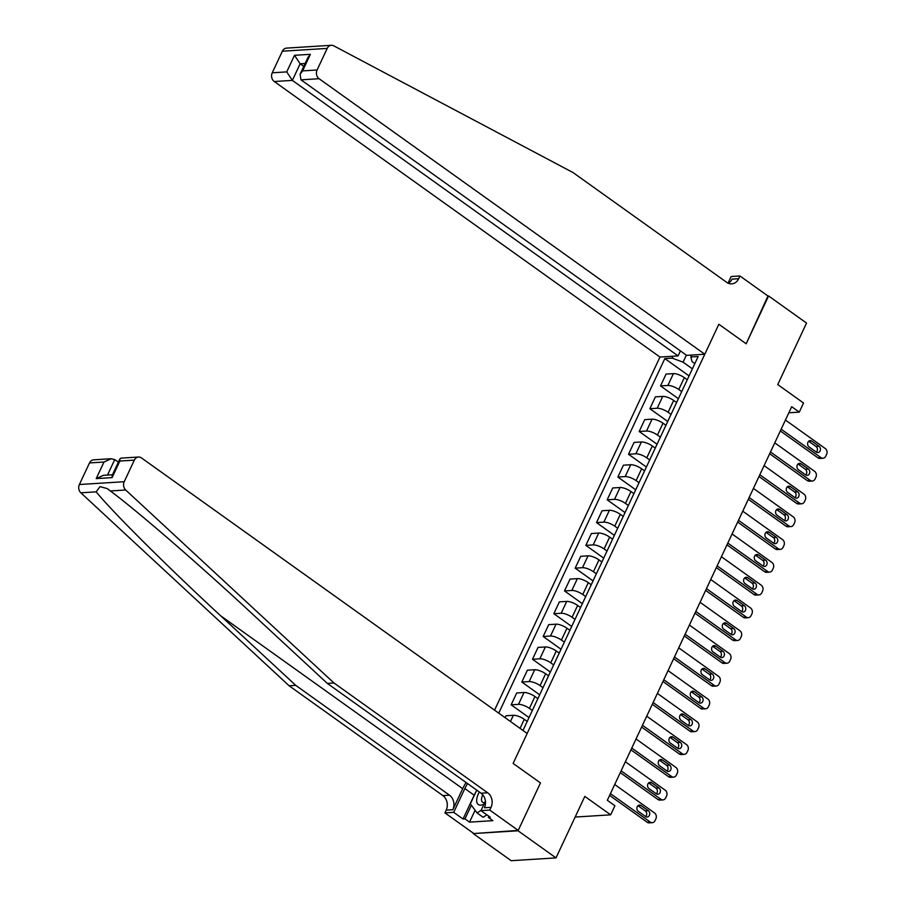 <?xml version="1.0" encoding="UTF-8"?>
<svg xmlns="http://www.w3.org/2000/svg" width="906" height="906" viewBox="0 0 906 906"><rect width="100%" height="100%" fill="white"/><g stroke="black" fill="none" stroke-linecap="round" stroke-linejoin="round"><path stroke-width="1.36" d="M518.221 830.417L540.463 782.943L513.124 763.418L527.167 733.441L141.449 457.915A6.365 5.221 86.4 0 0 138.493 457.032A6.365 5.221 86.4 0 0 134.337 460.135L124.224 481.72A6.365 5.221 86.4 0 0 125.685 489.999L333.952 682.977L487.711 792.807A10.612 8.698 -93.6 0 1 491.029 807.337L489.75 810.077L518.221 830.417L473.215 833.577L511.188 860.7L556.012 857.891L518.051 830.779L540.463 782.943L513.124 763.418L718.843 324.257L704.8 354.235L319.082 78.709L300.973 79.841L686.68 355.367L704.8 354.235M680.429 350.894L678.084 355.911L659.964 357.043L494.563 710.145M473.215 833.577L518.051 830.779M728.05 283.136L731.153 276.523L739.942 275.979L768.413 296.319L746.182 343.782L767.96 295.99M768.582 295.956L806.544 323.068L777.744 384.574L803.554 403.011L799.285 412.128L791.697 406.703L607.314 800.304L614.914 805.728L610.644 814.834L584.823 796.397L556.012 857.891M686.374 355.141L683.079 362.174L672.161 358.13L664.823 358.595L498.742 713.135M672.161 358.13L673.056 356.217M691.72 355.05L690.814 356.964L692.048 361.607L694.834 363.6M522.977 730.451L698.152 356.511L690.814 356.964M746.182 343.782L718.843 324.257L746.182 343.782M575.151 817.053L610.644 814.834M788.843 412.774L799.285 412.128M692.388 368.821L683.079 362.174M687.258 379.75L684.336 377.655A8.482 2.695 -154.9 0 0 673.418 373.623L666.08 374.076L660.531 385.922L678.39 398.685M681.708 391.596L678.787 389.501A8.482 2.695 -154.9 0 0 667.869 385.469L660.531 385.922M676.589 402.524L673.668 400.441A8.482 2.695 -154.9 0 0 662.739 396.398L655.412 396.862L649.862 408.708L667.722 421.46M671.04 414.37L668.118 412.287A8.482 2.695 -154.9 0 0 657.19 408.244L649.862 408.708M665.921 425.31L662.999 423.215A8.482 2.695 -154.9 0 0 652.071 419.184L644.744 419.637L639.194 431.483L657.054 444.234M660.372 437.145L657.45 435.061A8.482 2.695 -154.9 0 0 646.522 431.018L639.194 431.483M655.253 448.085L652.32 445.99A8.482 2.695 -154.9 0 0 641.403 441.958L634.075 442.411L628.526 454.257L646.386 467.02M649.704 459.931L646.771 457.836A8.482 2.695 -154.9 0 0 635.853 453.804L628.526 454.257M644.585 470.86L641.652 468.776A8.482 2.695 -154.9 0 0 630.735 464.733L623.407 465.197L617.858 477.043L635.718 489.795M639.036 482.705L636.103 480.61A8.482 2.695 -154.9 0 0 625.185 476.579L617.858 477.043M633.917 493.645L630.984 491.55A8.482 2.695 -154.9 0 0 620.066 487.507L612.728 487.972L607.179 499.818L625.038 512.57M628.368 505.48L625.434 503.396A8.482 2.695 -154.9 0 0 614.517 499.353L607.179 499.818M623.237 516.42L620.316 514.325A8.482 2.695 -154.9 0 0 609.398 510.293L602.06 510.746L596.51 522.592L614.37 535.355M617.688 528.266L614.766 526.171A8.482 2.695 -154.9 0 0 603.849 522.139L596.51 522.592M612.569 539.195L609.647 537.099A8.482 2.695 -154.9 0 0 598.719 533.068L591.392 533.532L585.842 545.367L603.702 558.13M607.02 551.041L604.098 548.945A8.482 2.695 -154.9 0 0 593.181 544.914L585.842 545.367M601.901 561.969L598.979 559.885A8.482 2.695 -154.9 0 0 588.051 555.842L580.723 556.307L575.174 568.153L593.034 580.905M596.352 573.815L593.43 571.731A8.482 2.695 -154.9 0 0 582.501 567.688L575.174 568.153M591.233 584.755L588.3 582.66A8.482 2.695 -154.9 0 0 577.382 578.628L570.055 579.081L564.506 590.927L582.365 603.679M585.684 596.601L582.762 594.506A8.482 2.695 -154.9 0 0 571.833 590.474L564.506 590.927M580.565 607.53L577.632 605.435A8.482 2.695 -154.9 0 0 566.714 601.403L559.387 601.856L553.838 613.702L571.697 626.465M575.016 619.376L572.082 617.28A8.482 2.695 -154.9 0 0 561.165 613.249L553.838 613.702M569.897 630.304L566.963 628.22A8.482 2.695 -154.9 0 0 556.046 624.177L548.708 624.642L543.17 636.488L561.018 649.24M564.347 642.15L561.414 640.066A8.482 2.695 -154.9 0 0 550.497 636.023L543.17 636.488M559.217 653.09L556.295 650.995A8.482 2.695 -154.9 0 0 545.378 646.963L538.039 647.416L532.49 659.262L550.35 672.014M553.679 664.925L550.746 662.841A8.482 2.695 -154.9 0 0 539.829 658.798L532.49 659.262M548.549 675.865L545.627 673.77A8.482 2.695 -154.9 0 0 534.699 669.738L527.371 670.191L521.822 682.037L539.682 694.8M543 687.711L540.078 685.615A8.482 2.695 -154.9 0 0 529.161 681.584L521.822 682.037M537.881 698.639L534.959 696.555A8.482 2.695 -154.9 0 0 524.03 692.512L516.703 692.977L511.154 704.823L529.013 717.575M532.332 710.485L529.41 708.39A8.482 2.695 -154.9 0 0 518.481 704.358L511.154 704.823M527.213 721.425L524.28 719.33A8.482 2.695 -154.9 0 0 513.362 715.287L506.035 715.751L505.118 717.699M664.823 358.595L689.058 375.899M785.434 420.067L825.287 448.538A4.247 3.477 86.4 0 1 826.612 454.348L825.762 456.171A4.247 3.477 86.4 0 1 822.988 458.243A4.247 3.477 86.4 0 1 821.017 457.655L781.165 429.184M780.338 430.95L817.982 457.836L821.017 457.655M819.047 446.273A3.397 2.786 -93.6 0 1 820.406 450.01A3.397 2.786 -93.6 0 1 817.892 452.581A3.397 2.786 -93.6 0 1 816.317 452.105L809.024 446.896A3.397 2.786 -93.6 0 1 807.665 443.17A3.397 2.786 -93.6 0 1 810.179 440.599A3.397 2.786 -93.6 0 1 811.753 441.063L819.047 446.273L816.012 446.465A3.397 2.786 -93.6 0 1 816.34 452.128M808.696 441.233A3.397 2.786 -93.6 0 1 808.73 441.256L816.012 446.465M822.988 458.243L819.953 458.436A4.247 3.477 -93.6 0 1 817.982 457.836M303.125 47.067L331.358 45.3A6.365 5.221 86.4 0 0 327.202 48.403L282.366 51.2A6.365 5.221 -93.6 0 1 286.534 48.109L303.125 47.067M331.358 45.3A6.365 5.221 86.4 0 1 333.748 45.832L573.045 172.57L726.793 282.4A10.612 8.698 86.4 0 0 731.731 283.872A10.612 8.698 86.4 0 0 738.662 278.708L739.942 275.979M659.964 357.043L274.258 81.517A6.365 5.221 -93.6 0 1 272.253 72.786L286.738 71.891L294.507 55.3L310.384 54.315L302.615 70.895L317.089 69.989L327.202 48.403M272.253 72.786L282.366 51.2M678.084 355.911L292.366 80.385L274.258 81.517M317.089 69.989A6.365 5.221 86.4 0 0 319.082 78.709M728.356 283.284A10.612 8.698 86.4 0 0 732.025 279.127L738.662 278.708M303.77 66.398L300.135 63.794L292.366 80.385L286.738 71.891M294.507 55.3L300.135 63.794L305.129 63.488M310.384 54.315L307.881 57.61L300.113 74.19L300.973 79.841M302.615 70.895L300.113 74.19M466.092 782.524A27.644 13.16 -54.5 0 0 462.694 788.684L452.83 809.726L446.194 810.145L444.914 812.875L473.385 833.214M333.952 682.977L327.315 683.396L252.264 613.849C199.682 564.948 137.644 511.199 110.385 490.961L107.35 488.628L100 486.635L96.149 491.845C113.273 512.728 167.746 566.941 220.69 615.82L295.752 685.366L449.501 795.196A10.612 8.698 -93.6 0 1 452.83 809.726M118.369 462.185L114.734 459.591L107.486 475.061M295.752 685.366L289.116 685.774L442.875 795.604A10.612 8.698 -93.6 0 1 446.194 810.145M491.029 807.337L484.393 807.756A10.612 8.698 -93.6 0 0 481.075 793.226L327.315 683.396M134.337 460.135L119.852 461.029L112.084 477.621L96.217 478.606L103.986 462.026L89.501 462.932L79.388 484.517L124.224 481.72M96.149 491.845L80.849 492.807L289.116 685.774M489.75 810.077L480.961 810.621L490.305 817.291L488.368 817.416L488.889 816.283M475.095 810.258L469.535 822.138L492.921 820.666L488.368 817.416M469.535 822.138L464.982 818.877L463.045 819.001L453.702 812.331L444.914 812.875M467.564 783.577A23.873 11.359 -54.5 0 0 464.846 788.548L453.702 812.331M480.961 810.621L485.423 801.097M80.849 492.807A6.365 5.221 -93.6 0 1 79.388 484.517M89.501 462.932A6.365 5.221 -93.6 0 1 93.658 459.829L111.166 458.742L114.734 459.591M463.045 819.001L474.178 795.219A23.873 11.359 125.5 0 1 476.092 791.584M471.38 805.219L464.982 818.877M119.852 461.029L119.932 458.844L120.985 458.119L138.493 457.032M112.084 477.621L112.163 475.424L119.932 458.844M96.217 478.606L103.397 475.322L112.48 474.755M103.986 462.026L111.166 458.742M774.755 442.853L814.607 471.313A4.247 3.477 86.4 0 1 815.944 477.134L815.083 478.957A4.247 3.477 86.4 0 1 812.32 481.018A4.247 3.477 86.4 0 1 810.338 480.429L770.496 451.958M769.67 453.725L807.314 480.622L810.338 480.429M808.379 469.048A3.397 2.786 -93.6 0 1 809.726 472.785A3.397 2.786 -93.6 0 1 807.223 475.356A3.397 2.786 -93.6 0 1 805.649 474.88L798.356 469.67A3.397 2.786 -93.6 0 1 796.997 465.944A3.397 2.786 -93.6 0 1 799.511 463.374A3.397 2.786 -93.6 0 1 801.085 463.849L808.379 469.048L805.343 469.24A3.397 2.786 -93.6 0 1 805.672 474.903M798.027 464.019A3.397 2.786 -93.6 0 1 798.061 464.031L805.343 469.24M812.32 481.018L809.285 481.211A4.247 3.477 -93.6 0 1 807.314 480.622M764.086 465.627L803.939 494.098A4.247 3.477 86.4 0 1 805.275 499.908L804.415 501.731A4.247 3.477 86.4 0 1 801.64 503.793A4.247 3.477 86.4 0 1 799.67 503.204L759.817 474.744M758.99 476.499L796.646 503.396L799.67 503.204M797.71 491.833A3.397 2.786 -93.6 0 1 799.058 495.559A3.397 2.786 -93.6 0 1 796.555 498.13A3.397 2.786 -93.6 0 1 794.97 497.666L787.688 492.456A3.397 2.786 -93.6 0 1 786.329 488.719A3.397 2.786 -93.6 0 1 788.843 486.148A3.397 2.786 -93.6 0 1 790.417 486.624L797.71 491.833L794.675 492.015A3.397 2.786 -93.6 0 1 795.004 497.677M790.417 486.624L787.393 486.816A3.397 2.786 -93.6 0 1 787.393 486.816L794.675 492.015M801.64 503.793L798.616 503.985A4.247 3.477 -93.6 0 1 796.646 503.396M753.418 488.402L793.271 516.873A4.247 3.477 86.4 0 1 794.596 522.683L793.747 524.506A4.247 3.477 86.4 0 1 790.972 526.579A4.247 3.477 86.4 0 1 789.001 525.978L749.149 497.519M748.322 499.285L785.978 526.171L789.001 525.978M787.031 514.608A3.397 2.786 -93.6 0 1 788.39 518.334A3.397 2.786 -93.6 0 1 785.887 520.916A3.397 2.786 -93.6 0 1 784.302 520.44L777.02 515.231A3.397 2.786 -93.6 0 1 775.661 511.505A3.397 2.786 -93.6 0 1 778.175 508.923A3.397 2.786 -93.6 0 1 779.749 509.399L787.031 514.608L784.007 514.801A3.397 2.786 -93.6 0 1 784.336 520.463M776.691 509.568A3.397 2.786 -93.6 0 1 776.714 509.591L784.007 514.801M790.972 526.579L787.948 526.76A4.247 3.477 -93.6 0 1 785.978 526.171M742.75 511.188L782.603 539.648A4.247 3.477 86.4 0 1 783.928 545.469L783.078 547.292A4.247 3.477 86.4 0 1 780.304 549.353A4.247 3.477 86.4 0 1 778.333 548.764L738.481 520.293M737.654 522.06L775.31 548.957L778.333 548.764M776.363 537.383A3.397 2.786 -93.6 0 1 777.722 541.12A3.397 2.786 -93.6 0 1 775.208 543.691A3.397 2.786 -93.6 0 1 773.633 543.215L766.34 538.005A3.397 2.786 -93.6 0 1 764.992 534.28A3.397 2.786 -93.6 0 1 767.495 531.709A3.397 2.786 -93.6 0 1 769.081 532.173L776.363 537.383L773.339 537.575A3.397 2.786 -93.6 0 1 773.667 543.238M766.023 532.343A3.397 2.786 -93.6 0 1 766.046 532.366L773.339 537.575M780.304 549.353L777.28 549.546A4.247 3.477 -93.6 0 1 775.31 548.957M479.342 791.991A13.794 6.569 -54.5 0 0 477.043 802.841A13.794 6.569 -54.5 0 0 484.008 804.132M482.762 794.777A9.445 4.496 -54.5 0 0 482.604 802.252A9.445 4.496 -54.5 0 0 484.71 802.625M486.862 814.834L483.147 817.291L477.077 812.954L470.35 803.826L476.76 790.145M481.131 810.281L477.077 812.954M732.082 533.962L771.935 562.433A4.247 3.477 86.4 0 1 773.26 568.243L772.41 570.067A4.247 3.477 86.4 0 1 769.636 572.128A4.247 3.477 86.4 0 1 767.665 571.539L727.812 543.068M726.986 544.834L764.63 571.731L767.665 571.539M765.695 560.168A3.397 2.786 -93.6 0 1 767.054 563.894A3.397 2.786 -93.6 0 1 764.539 566.465A3.397 2.786 -93.6 0 1 762.965 565.99L755.672 560.791A3.397 2.786 -93.6 0 1 754.324 557.054A3.397 2.786 -93.6 0 1 756.827 554.483A3.397 2.786 -93.6 0 1 758.413 554.959L765.695 560.168L762.671 560.35A3.397 2.786 -93.6 0 1 762.988 566.012M755.344 555.129A3.397 2.786 -93.6 0 1 755.378 555.152L762.671 560.35M769.636 572.128L766.601 572.32A4.247 3.477 -93.6 0 1 764.63 571.731M721.414 556.737L761.267 585.208A4.247 3.477 86.4 0 1 762.592 591.018L761.742 592.841A4.247 3.477 86.4 0 1 758.968 594.914A4.247 3.477 86.4 0 1 756.997 594.313L717.144 565.854M716.318 567.609L753.962 594.506L756.997 594.313M755.026 582.943A3.397 2.786 -93.6 0 1 756.385 586.669A3.397 2.786 -93.6 0 1 753.871 589.251A3.397 2.786 -93.6 0 1 752.297 588.775L745.004 583.566A3.397 2.786 -93.6 0 1 743.645 579.829A3.397 2.786 -93.6 0 1 746.159 577.258A3.397 2.786 -93.6 0 1 747.733 577.734L755.026 582.943L752.003 583.136A3.397 2.786 -93.6 0 1 752.32 588.798M744.675 577.903A3.397 2.786 -93.6 0 1 744.709 577.926L752.003 583.136M758.968 594.914L755.932 595.095A4.247 3.477 -93.6 0 1 753.962 594.506M710.734 579.512L750.587 607.983A4.247 3.477 86.4 0 1 751.923 613.804L751.063 615.616A4.247 3.477 86.4 0 1 748.299 617.688A4.247 3.477 86.4 0 1 746.329 617.099L706.476 588.628M705.649 590.395L743.294 617.28L746.329 617.099M744.358 605.718A3.397 2.786 -93.6 0 1 745.717 609.455A3.397 2.786 -93.6 0 1 743.203 612.026A3.397 2.786 -93.6 0 1 741.629 611.55L734.336 606.341A3.397 2.786 -93.6 0 1 732.977 602.615A3.397 2.786 -93.6 0 1 735.491 600.044A3.397 2.786 -93.6 0 1 737.065 600.508L744.358 605.718L741.323 605.91A3.397 2.786 -93.6 0 1 741.652 611.573M737.065 600.508L734.041 600.701A3.397 2.786 -93.6 0 1 734.041 600.701L741.323 605.91M748.299 617.688L745.264 617.881A4.247 3.477 -93.6 0 1 743.294 617.28M700.066 602.297L739.919 630.757A4.247 3.477 86.4 0 1 741.255 636.578L740.395 638.402A4.247 3.477 86.4 0 1 737.62 640.463A4.247 3.477 86.4 0 1 735.649 639.874L695.797 611.403M694.97 613.169L732.626 640.066L735.649 639.874M733.69 628.492A3.397 2.786 -93.6 0 1 735.038 632.229A3.397 2.786 -93.6 0 1 732.535 634.8A3.397 2.786 -93.6 0 1 730.949 634.325L723.668 629.126A3.397 2.786 -93.6 0 1 722.308 625.389A3.397 2.786 -93.6 0 1 724.823 622.818A3.397 2.786 -93.6 0 1 726.397 623.294L733.69 628.492L730.655 628.685A3.397 2.786 -93.6 0 1 730.983 634.347M723.339 623.464A3.397 2.786 -93.6 0 1 723.373 623.475L730.655 628.685M737.62 640.463L734.596 640.655A4.247 3.477 -93.6 0 1 732.626 640.066M689.398 625.072L729.251 653.543A4.247 3.477 86.4 0 1 730.576 659.353L729.726 661.176A4.247 3.477 86.4 0 1 726.952 663.237A4.247 3.477 86.4 0 1 724.981 662.648L685.129 634.189M684.302 635.944L721.957 662.841L724.981 662.648M723.022 651.278A3.397 2.786 -93.6 0 1 724.37 655.004A3.397 2.786 -93.6 0 1 721.867 657.575A3.397 2.786 -93.6 0 1 720.281 657.11L712.999 651.901A3.397 2.786 -93.6 0 1 711.64 648.164A3.397 2.786 -93.6 0 1 714.155 645.593A3.397 2.786 -93.6 0 1 715.729 646.069L723.022 651.278L719.987 651.459A3.397 2.786 -93.6 0 1 720.315 657.122M715.729 646.069L712.694 646.261A3.397 2.786 -93.6 0 1 712.694 646.261L719.987 651.459M726.952 663.237L723.928 663.43A4.247 3.477 -93.6 0 1 721.957 662.841M678.73 647.847L718.583 676.318A4.247 3.477 86.4 0 1 719.908 682.127L719.058 683.951A4.247 3.477 86.4 0 1 716.284 686.023A4.247 3.477 86.4 0 1 714.313 685.434L674.46 656.963M673.634 658.73L711.289 685.615L714.313 685.434M712.343 674.053A3.397 2.786 -93.6 0 1 713.702 677.79A3.397 2.786 -93.6 0 1 711.187 680.361A3.397 2.786 -93.6 0 1 709.613 679.885L702.331 674.676A3.397 2.786 -93.6 0 1 700.972 670.95A3.397 2.786 -93.6 0 1 703.475 668.379A3.397 2.786 -93.6 0 1 705.061 668.843L712.343 674.053L709.319 674.245A3.397 2.786 -93.6 0 1 709.647 679.908M702.003 669.013A3.397 2.786 -93.6 0 1 702.025 669.036L709.319 674.245M716.284 686.023L713.26 686.216A4.247 3.477 -93.6 0 1 711.289 685.615M668.062 670.633L707.914 699.092A4.247 3.477 86.4 0 1 709.239 704.913L708.39 706.737A4.247 3.477 86.4 0 1 705.615 708.798A4.247 3.477 86.4 0 1 703.645 708.209L663.792 679.738M662.966 681.505L700.61 708.401L703.645 708.209M701.674 696.827A3.397 2.786 -93.6 0 1 703.033 700.565A3.397 2.786 -93.6 0 1 700.519 703.135A3.397 2.786 -93.6 0 1 698.945 702.66L691.652 697.45A3.397 2.786 -93.6 0 1 690.304 693.724A3.397 2.786 -93.6 0 1 692.807 691.153A3.397 2.786 -93.6 0 1 694.392 691.629L701.674 696.827L698.651 697.02A3.397 2.786 -93.6 0 1 698.979 702.682M694.392 691.629L691.357 691.81A3.397 2.786 -93.6 0 1 691.357 691.81L698.651 697.02M705.615 708.798L702.592 708.99A4.247 3.477 -93.6 0 1 700.61 708.401M657.394 693.407L697.246 721.878A4.247 3.477 86.4 0 1 698.571 727.688L697.722 729.511A4.247 3.477 86.4 0 1 694.947 731.572A4.247 3.477 86.4 0 1 692.977 730.983L653.124 702.524M652.297 704.279L689.942 731.176L692.977 730.983M691.006 719.613A3.397 2.786 -93.6 0 1 692.365 723.339A3.397 2.786 -93.6 0 1 689.851 725.91A3.397 2.786 -93.6 0 1 688.277 725.446L680.984 720.236A3.397 2.786 -93.6 0 1 679.636 716.499A3.397 2.786 -93.6 0 1 682.139 713.928A3.397 2.786 -93.6 0 1 683.713 714.404L691.006 719.613L687.982 719.794A3.397 2.786 -93.6 0 1 688.3 725.457M680.655 714.574A3.397 2.786 -93.6 0 1 680.689 714.596L687.982 719.794M694.947 731.572L691.912 731.765A4.247 3.477 -93.6 0 1 689.942 731.176M646.714 716.182L686.567 744.653A4.247 3.477 86.4 0 1 687.903 750.462L687.042 752.286A4.247 3.477 86.4 0 1 684.279 754.358A4.247 3.477 86.4 0 1 682.309 753.758L642.456 725.298M641.629 727.065L679.274 753.951L682.309 753.758M680.338 742.388A3.397 2.786 -93.6 0 1 681.697 746.114A3.397 2.786 -93.6 0 1 679.183 748.696A3.397 2.786 -93.6 0 1 677.609 748.22L670.315 743.011A3.397 2.786 -93.6 0 1 668.956 739.285A3.397 2.786 -93.6 0 1 671.471 736.703A3.397 2.786 -93.6 0 1 673.045 737.178L680.338 742.388L677.303 742.58A3.397 2.786 -93.6 0 1 677.631 748.243M669.987 737.348A3.397 2.786 -93.6 0 1 670.021 737.371L677.303 742.58M684.279 754.358L681.244 754.539A4.247 3.477 -93.6 0 1 679.274 753.951M636.046 738.968L675.899 767.427A4.247 3.477 86.4 0 1 677.235 773.248L676.374 775.072A4.247 3.477 86.4 0 1 673.611 777.133A4.247 3.477 86.4 0 1 671.629 776.544L631.776 748.073M630.961 749.84L668.605 776.736L671.629 776.544M669.67 765.162A3.397 2.786 -93.6 0 1 671.018 768.9A3.397 2.786 -93.6 0 1 668.515 771.47A3.397 2.786 -93.6 0 1 666.941 770.995L659.647 765.785A3.397 2.786 -93.6 0 1 658.288 762.059A3.397 2.786 -93.6 0 1 660.802 759.488A3.397 2.786 -93.6 0 1 662.377 759.964L669.67 765.162L666.635 765.355A3.397 2.786 -93.6 0 1 666.963 771.017M662.377 759.964L659.353 760.145A3.397 2.786 -93.6 0 1 659.353 760.145L666.635 765.355M673.611 777.133L670.576 777.325A4.247 3.477 -93.6 0 1 668.605 776.736M625.378 761.742L665.231 790.213A4.247 3.477 86.4 0 1 666.567 796.023L665.706 797.846A4.247 3.477 86.4 0 1 662.932 799.907A4.247 3.477 86.4 0 1 660.961 799.318L621.108 770.847M620.282 772.614L657.937 799.511L660.961 799.318M659.002 787.948A3.397 2.786 -93.6 0 1 660.349 791.674A3.397 2.786 -93.6 0 1 657.847 794.245A3.397 2.786 -93.6 0 1 656.261 793.769L648.979 788.571A3.397 2.786 -93.6 0 1 647.62 784.834A3.397 2.786 -93.6 0 1 650.134 782.263A3.397 2.786 -93.6 0 1 651.708 782.739L659.002 787.948L655.967 788.129A3.397 2.786 -93.6 0 1 656.295 793.792M648.651 782.909A3.397 2.786 -93.6 0 1 648.673 782.931L655.967 788.129M662.932 799.907L659.908 800.1A4.247 3.477 -93.6 0 1 657.937 799.511M614.71 784.517L654.562 812.988A4.247 3.477 86.4 0 1 655.887 818.798L655.038 820.621A4.247 3.477 86.4 0 1 652.263 822.693A4.247 3.477 86.4 0 1 650.293 822.093L610.44 793.633M609.613 795.389L647.269 822.286L650.293 822.093M648.322 810.723A3.397 2.786 -93.6 0 1 649.681 814.449A3.397 2.786 -93.6 0 1 647.167 817.031A3.397 2.786 -93.6 0 1 645.593 816.555L638.311 811.346A3.397 2.786 -93.6 0 1 636.952 807.608A3.397 2.786 -93.6 0 1 639.455 805.038A3.397 2.786 -93.6 0 1 641.04 805.513L648.322 810.723L645.298 810.915A3.397 2.786 -93.6 0 1 645.627 816.578M637.983 805.683A3.397 2.786 -93.6 0 1 638.005 805.706L645.298 810.915M652.263 822.693L649.24 822.875A4.247 3.477 -93.6 0 1 647.269 822.286M678.787 389.501L684.336 377.655M668.118 412.287L673.668 400.441M657.45 435.061L662.999 423.215M646.771 457.836L652.32 445.99M636.103 480.61L641.652 468.776M625.434 503.396L630.984 491.55M614.766 526.171L620.316 514.325M604.098 548.945L609.647 537.099M593.43 571.731L598.979 559.885M582.762 594.506L588.3 582.66M572.082 617.28L577.632 605.435M561.414 640.066L566.963 628.22M550.746 662.841L556.295 650.995M540.078 685.615L545.627 673.77M529.41 708.39L534.959 696.555M520.055 728.367L524.28 719.33M667.869 385.469L673.418 373.623M657.19 408.244L662.739 396.398M646.522 431.018L652.071 419.184M635.853 453.804L641.403 441.958M625.185 476.579L630.735 464.733M614.517 499.353L620.066 487.507M603.849 522.139L609.398 510.293M593.181 544.914L598.719 533.068M582.501 567.688L588.051 555.842M571.833 590.474L577.382 578.628M561.165 613.249L566.714 601.403M550.497 636.023L556.046 624.177M539.829 658.798L545.378 646.963M529.161 681.584L534.699 669.738M518.481 704.358L524.03 692.512M510.452 721.504L513.362 715.287M811.753 441.063L808.73 441.256M220.69 615.82L462.694 788.684M449.501 795.196L442.875 795.604M481.075 793.226L487.711 792.807M125.685 489.999L110.385 490.961M474.178 795.219L464.846 788.548M801.085 463.849L798.061 464.031M779.749 509.399L776.714 509.591M769.081 532.173L766.046 532.366M758.413 554.959L755.378 555.152M747.733 577.734L744.709 577.926M726.397 623.294L723.373 623.475M705.061 668.843L702.025 669.036M683.713 714.404L680.689 714.596M673.045 737.178L670.021 737.371M651.708 782.739L648.673 782.931M641.04 805.513L638.005 805.706"/></g></svg>
